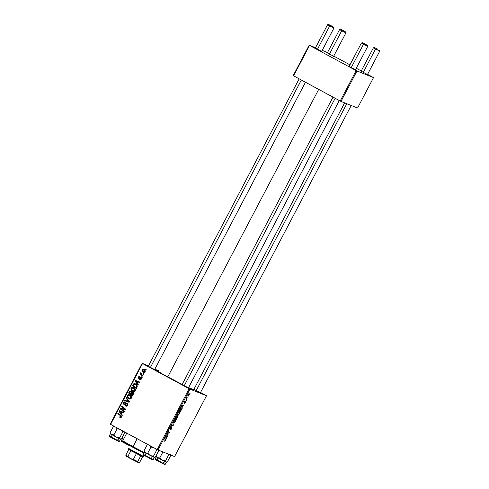 <?xml version="1.0" encoding="UTF-8"?>
<svg xmlns="http://www.w3.org/2000/svg" width="489" height="489" viewBox="0 0 489 489"><rect width="100%" height="100%" fill="white"/><g stroke="black" fill="none" stroke-linecap="round" stroke-linejoin="round"><path stroke-width="0.73" d="M188.448 387.856L182.409 384.672M154.616 369.592L148.583 366.402M200.459 392.643L193.815 389.323M154.75 369.342A22.201 0.776 27.7 0 0 167.751 376.903L318.694 89.401L167.751 376.903A22.201 0.776 27.7 0 0 182.159 384.433L162.654 374.116L154.695 369.281M333.651 56.241L327.618 53.056M321.64 51.455L315.607 48.27M355.472 69.725L349.433 66.541M367.483 74.511L361.444 71.327M206.511 395.735L174.573 456.573L158.02 449.978L189.958 389.14L206.511 395.735L200.545 392.484L206.511 395.735L189.958 389.14L142.531 363.553L110.593 424.397L157.207 449.568L189.151 388.731L189.958 389.14L158.02 449.978L174.573 456.573L206.511 395.735M186.303 400.503L186.064 400.962L186.303 400.503M187.935 397.392L187.697 397.85L187.935 397.392M179.108 414.25L179.579 412.673L179.133 411.946L177.99 412.899L177.318 414.831L177.935 415.522L179.108 414.25C179.683 412.912 179.738 412.154 179.261 411.976L177.794 413.242L177.33 414.648L177.666 415.522L179.108 414.25M182.269 408.187L182.152 407.478L182.978 405.901L183.705 405.454L181.902 405.467L181.602 406.029L182.006 408.682L182.269 408.187L181.902 407.985L182.269 408.187L182.152 407.478L182.978 405.901L183.705 405.454L181.902 405.467L181.602 406.029L182.006 408.682L182.269 408.187M177.287 417.679L177.617 416.377L176.902 416.652L176.743 415.882L175.264 418.113L176.352 419.452L177.287 417.679L177.495 416.218L176.902 416.652L176.859 415.894L175.264 418.113L176.352 419.452L177.287 417.679M173.369 425.137L172.898 422.612L173.039 425.277L171.462 425.351L171.217 425.815L173.057 425.73L173.369 425.137L172.959 424.923L173.369 425.137L172.898 422.612L173.039 425.277L171.462 425.351L171.217 425.815L173.057 425.73L173.369 425.137M164.548 441.225L165.637 439.611L164.707 438.211L164.463 438.682L165.343 439.947L164.463 441.164L165.355 440.448L165.508 439.195L164.707 438.211L164.463 438.682L165.233 439.629L165.196 440.351L164.438 441.133M168.247 434.892L167.317 433.767L169.5 432.508L168.412 431.164L168.161 431.634L169.102 432.753L166.92 434.006L168.002 435.357L168.247 434.892L167.152 434.299L168.247 434.892L167.317 433.767L169.5 432.508L168.412 431.164L168.161 431.634L169.102 432.753L166.92 434.006L168.002 435.357L168.247 434.892M166.327 438.547L166.211 437.838L167.036 436.267L167.764 435.815L165.96 435.827L165.661 436.396L166.064 439.043L166.327 438.547L165.96 438.346L166.327 438.547L166.211 437.838L167.036 436.267L167.764 435.815L165.96 435.827L165.661 436.396L166.064 439.043L166.327 438.547M171.498 428.749L171.718 427.166L170.062 428.651L171.162 426.677L170.288 427.557L169.775 429.067L171.566 427.649L170.276 429.923L171.168 429.311L171.792 427.184L170.111 428.737L171.26 426.689L170.148 427.814L169.891 429.208L171.566 427.649L170.276 429.923L171.498 428.749M175.233 421.628L175.71 420.045L175.264 419.317L174.121 420.277L173.448 422.117L174.066 422.899L175.233 421.628C175.814 420.289 175.863 419.531 175.386 419.348L173.925 420.619L173.454 422.025L173.797 422.893L175.233 421.628M184.322 403.474L185.533 401.915L185.429 401.304L184.267 402.361L185.172 400.882L183.992 402.685L185.325 401.799L184.322 403.474L185.27 402.52L185.527 401.304L184.31 402.423L185.172 400.882L184.292 401.805L184.09 402.893L185.294 401.769L184.322 403.474M180.912 410.766L181.462 409.214L181.034 408.303L180.196 408.841L179.133 410.742L180.227 412.08L181.254 410.039L181.132 408.333L180.031 409.073L179.133 410.742L180.227 412.08L180.912 410.766M189.047 395.32L189.396 394.238L189.047 393.596L188.253 394.275L187.764 395.735L188.124 396.267L188.913 395.552L189.133 393.614L188.118 394.513L188.039 396.249L189.047 395.32M187.006 399.165L186.505 398.291L186.725 397.257L185.967 398.657L186.761 399.635L187.006 399.165L185.985 398.614L187.006 399.165L186.725 397.257L185.967 398.657L186.761 399.635L187.006 399.165M190.178 393.125L189.934 393.59L190.178 393.125M133.766 387.588C132.727 386.988 131.834 387.16 131.101 388.113L131.627 388.321L131.101 388.113L131.04 389.776L131.822 390.081L131.04 389.776L132.574 391.383C133.601 391.946 134.469 391.762 135.184 390.833C135.575 389.378 135.105 388.297 133.766 387.588L135.117 388.926L135.349 390.363L134.353 391.585L132.739 391.463L131.309 390.283L130.942 388.517L131.779 387.429L133.411 387.422M137.458 383.584L138.314 384.745L138.051 385.246L134.946 380.925L135.245 380.363L139.744 382.013L139.499 382.477L138.283 382.007L137.458 383.584L135.893 381.402L137.458 383.578L138.283 382.007L139.499 382.477L139.744 382.013L135.245 380.363L134.946 380.925L138.051 385.246L138.314 384.745L137.458 383.584M120.031 417.441L121.431 417.031L120.612 417.606L119.671 417.19L119.86 416.701L120.82 416.915L121.003 416.273L117.806 413.572L118.051 413.107L121.474 416.047L121.431 417.031L120.832 415.314L118.051 413.107L117.806 413.572L120.49 415.705L120.96 416.738L119.86 416.701L119.671 417.19L120.202 417.52M127.745 404.11L126.871 403.755L127.103 405.033L127.617 405.24L127.103 405.033L126.303 405.662L127.067 405.968L125.63 405.448L125.435 405.937L126.021 406.17L125.435 405.937C126.327 406.438 127.036 406.237 127.574 405.332L127.073 403.272L127.776 404.764L126.639 406.182L125.435 405.937L125.63 405.448L126.37 405.662L126.957 405.265L127.262 404.507L126.951 403.804L124.506 404.672L123.314 403.859L123.528 402.557L124.548 401.879L125.435 402.092L125.239 402.575L123.98 402.881L124.127 404.048L126.902 403.193M128.693 401.591L124.805 400.24L125.655 400.583L125.428 401.011L125.655 400.583L124.805 400.24L124.561 400.711L129.102 402.288L129.408 401.701L126.241 397.502L129.408 401.701L129.102 402.288L124.561 400.711L124.805 400.24L128.699 401.597L125.985 397.997L126.241 397.502L125.985 397.997L128.46 401.5M129.897 394.965C128.851 394.36 127.965 394.537 127.232 395.491L127.751 395.699L127.232 395.491L127.171 397.147L127.953 397.459L127.171 397.147L128.705 398.755C129.732 399.317 130.6 399.134 131.315 398.211C131.7 396.756 131.229 395.674 129.897 394.965L131.248 396.298L131.413 397.979L130.392 398.987L128.705 398.755L127.293 397.41L127.073 395.888L128.087 394.727L129.542 394.794M145.673 369.256L146.217 369.684L145.973 370.149L145.429 369.727L145.673 369.256L145.429 369.727L145.973 370.149L146.217 369.684L145.673 369.256M132.696 392.257L131.559 392.355L132.274 392.643L131.559 392.355L130.863 391.194L129.591 391.292L130.294 391.573L129.591 391.292L129.2 391.872L129.719 392.08L129.2 391.872L128.601 393.009L132.397 396.017L133.326 394.238L132.929 392.416L133.491 393.676L132.397 396.017L128.601 393.009L129.475 391.426L130.215 391.023L131.15 391.396L131.559 392.355L132.543 392.19M121.516 413.945L122.372 415.106L122.109 415.607L119.004 411.286L119.304 410.723L123.803 412.374L123.564 412.838L122.342 412.368L121.516 413.945L119.952 411.762L121.516 413.938L122.342 412.368L123.564 412.838L123.803 412.374L119.304 410.723L119.004 411.286L122.109 415.607L122.372 415.106L121.516 413.945M121.987 409.599L124.292 411.451L124.047 411.915L120.257 408.902L120.514 408.413L124.732 409.061L121.504 406.524L121.749 406.059L125.539 409.067L125.288 409.556L121.07 408.92L121.987 409.599L121.07 408.92L125.288 409.556L125.539 409.067L121.749 406.059L121.504 406.524L124.732 409.061L120.514 408.413L120.257 408.902L124.047 411.915L124.292 411.451L121.987 409.599M139.811 376.579L138.332 377.129L138.742 377.294L138.332 377.129L138.693 378.565L140.508 377.966L141.529 378.297L140.826 378.015L141.376 379.036L139.866 379.122L139.677 379.617L141.345 379.103L140.759 379.715L139.952 379.745L139.866 379.122L140.716 379.177L141.003 378.174L138.693 378.565L138.179 377.734L138.595 376.756L139.811 376.579L138.735 377.294L138.931 378.101L140.704 377.435L141.517 378.229L141.345 379.103L141.034 377.539L138.87 378.064L138.705 377.355L139.622 377.068L139.683 376.524M135.581 383.908L133.405 383.987L133.998 384.226L133.405 383.987L133.057 384.525L133.576 384.733L133.057 384.525L132.476 385.632L136.266 388.639L137.226 386.561L136.266 388.639L132.476 385.632L133.515 383.883L134.768 383.602L136.541 384.66L137.226 386.561L135.245 383.749M143.998 369.452L142.165 369.837C141.859 370.98 142.25 371.817 143.332 372.343L145.123 371.903L143.998 369.452L145.05 370.448L145.251 371.542L144.059 372.557L142.232 371.328L142.311 369.611L143.754 369.336M143.436 373.523L143.98 373.951L143.735 374.409L143.191 373.993L143.436 373.523L143.191 373.993L143.735 374.409L143.98 373.951L143.436 373.523M141.951 374.837L143.045 375.729L142.8 376.194L140.043 374.006L140.288 373.541L140.856 373.993L140.508 373.174L140.838 372.624L141.052 373.853L141.951 374.837L140.838 372.624L140.856 373.993L140.288 373.541L140.043 374.006L142.8 376.194L143.045 375.729L141.951 374.837M141.804 376.634L142.348 377.062L142.103 377.52L141.553 377.105L141.804 376.634L141.553 377.105L142.103 377.52L142.348 377.062L141.804 376.634M142.146 363.315L148.497 365.845L142.531 363.553L189.151 388.731L157.207 449.568L158.02 449.978L110.202 424.159L142.146 363.315L142.531 363.553L110.593 424.397L110.202 424.159L142.146 363.315M373.535 77.604L357.563 108.02L341.01 101.425L356.982 71.003L373.535 77.604L367.569 74.346L373.535 77.604L356.175 70.599L309.555 45.422L293.583 75.844L340.203 101.015L356.175 70.599L356.982 71.003L341.01 101.425L357.563 108.02L373.535 77.604M293.198 75.606L309.17 45.184L315.515 47.714L309.555 45.422L356.175 70.599L340.203 101.015L341.01 101.425L293.198 75.606L293.583 75.844L309.555 45.422L309.17 45.184L293.198 75.606M322.208 50.379L325.723 51.779L322.208 50.379M361.267 70.948L356.249 68.24L361.267 70.948M349.947 64.835L333.736 56.082L349.947 64.835M327.434 52.678L325.723 51.779L327.434 52.678M367.325 74.42L361.139 71.18M355.314 69.634L349.128 66.394M321.487 51.363L315.301 48.13M333.498 56.149L327.312 52.916M188.583 387.6A22.201 0.776 27.7 0 0 193.986 389.849L188.583 387.6M200.301 392.551L195.973 390.546M154.463 369.495L148.277 366.261M188.289 387.765L182.104 384.531M193.772 389.586L344.653 102.873M154.689 369.189L155.245 369.311M156.535 369.825L158.687 370.796M193.442 389.061L194.115 389.317M146.064 369.984L145.429 369.727L146.064 369.984M130.477 391.597L131.113 391.359M133.265 392.484L132.409 392.698L133.546 392.6M131.4 391.402L130.441 391.634M131.944 392.636L131.089 392.233L130.471 393.828L130.991 394.036L129.292 392.893L129.707 392.099L130.636 391.665L131.951 392.685M131.541 392.031L130.361 391.579L129.86 391.836L129.292 392.893L130.471 393.828L130.869 393.077L131.388 393.284L130.869 393.077L131.089 392.233L130.636 391.665M133.179 392.997L132.33 392.661L132.867 393.865L132.195 395.198L132.715 395.405L130.918 394.183L131.431 393.205L132.44 392.716L133.075 392.967M132.867 393.865L133.399 394.079L132.867 393.865L132.831 393.107L131.981 392.624L130.918 394.183L132.195 395.198L132.647 394.336L133.167 394.537L132.647 394.336L132.867 393.865M133.424 393.138L132.44 392.716M128.075 397.618L129.554 399.091L128.02 397.484M128.729 395.155L129.964 395.002M130.05 395.02L128.589 395.24M129.701 395.497L131.333 396.451M131.309 396.42L129.114 395.204L127.782 395.65L127.727 397.068L128.968 398.303L127.684 396.958L127.708 395.766L129.609 395.399L130.838 397.912L128.968 398.303L129.817 398.645M128.968 398.303L131.358 398.119L130.838 397.912L130.704 396.42L129.609 395.399M129.255 401.817L128.369 401.5L129.542 401.934L128.045 400.766L128.894 401.102L126.828 398.339L125.985 397.997L126.847 398.303L129.114 401.396M126.309 406.212L126.468 405.815L126.309 406.212M126.303 405.662L125.759 405.528M124.481 404.672L123.937 402.96L125.239 402.575L125.349 402.044L123.454 402.685L123.974 402.893L123.454 402.685L123.913 404.525L125.098 404.495L126.443 403.676L127.794 404.14M126.443 403.676L126.871 403.755M124.591 404.079L125.318 404.366L124.591 404.079L125.447 403.517L126.156 403.798L125.447 403.517L127.073 403.272M124.976 404.385L125.441 404.415L124.976 404.385M126.565 403.669L127.311 403.431M127.519 403.456L126.296 403.859M124.09 403.804L124.542 404.721M120.881 417.777L119.671 417.19L120.52 417.533L120.673 417.135L120.691 417.661M121.254 417.355L120.202 416.94M121.474 416.94L120.96 416.738L121.474 416.94M121.535 416.206L117.806 413.572L118.778 413.682L121.663 416.328M122.366 415.118L121.773 414.293L122.366 415.118M119.842 411.622L119.004 411.286L119.842 411.622M119.939 411.463L120.153 411.06L119.304 410.723L123.79 412.398L120.153 411.06L119.939 411.463M120.172 411.567L121.822 412.172L121.162 413.431L121.675 413.633L119.579 411.316L120.594 411.732M121.822 412.172L119.579 411.316L121.162 413.431L121.822 412.172M124.169 411.677L120.257 408.902L121.223 409.024L124.169 411.677M121.254 408.963L120.514 408.413L125.581 409.397L121.504 406.524L122.476 406.634L125.581 409.397L121.254 408.963M125.404 409.33L124.732 409.061L125.404 409.33M123.949 409.085L123.601 409.042M140.789 379.501L140.594 379.782L140.979 379.574M140.881 379.543L139.866 379.122M140.508 377.966L140.826 378.015M139.243 378.663L139.029 378.138M140.16 378.138L139.609 377.918L140.16 378.138M140.459 378.26L141.211 377.808L140.361 377.471L141.883 377.875M141.034 377.539L140.361 377.471M139.298 378.724L139.029 378.076M139.444 377.098L139.811 376.842M140.82 378.009L141.382 377.771M138.301 384.757L137.715 383.932L138.301 384.757M135.783 381.255L134.946 380.925L135.783 381.255M135.881 381.096L136.089 380.699L135.245 380.363L139.732 382.037L136.089 380.699L135.881 381.096M137.097 383.07L135.52 380.955L138.277 382.019L137.757 381.811L137.097 383.07L137.617 383.272L137.097 383.07L137.757 381.811L135.52 380.955L137.097 383.07M136.113 381.206L136.62 381.402M134.536 384.097L135.655 383.951M135.899 384.018L134.75 383.993M135.82 384.537L137.097 385.46M136.572 384.953L136.938 385.277M136.07 387.82L133.161 385.515L133.888 384.305L136.162 384.69L135.312 384.354C136.559 384.99 136.914 385.949 136.376 387.233L136.896 387.435L136.376 387.233L136.07 387.82L136.584 388.028L136.07 387.82L136.62 385.766L135.312 384.354L134.053 384.195L133.161 385.515L136.07 387.82M137.024 385.375L135.312 384.354M131.951 390.246L133.424 391.72L131.889 390.112M132.598 387.783L133.833 387.624M133.925 387.649L132.464 387.869M133.576 388.125L134.212 388.303M135.178 389.048L133.222 387.905L134.713 390.54L132.837 390.931L131.553 389.586L131.584 388.394L133.479 388.028L135.202 389.073M134.328 388.364L133.479 388.028L134.573 389.048L134.713 390.54L135.227 390.742L132.837 390.931L133.803 391.328M143.955 372.551L142.971 371.457M143.369 369.757L144.188 369.562M144.365 369.592L143.356 369.763M142.941 371.371L144.023 372.587M144.292 370.112L145.41 370.974M143.528 371.86L142.531 370.063L144.402 370.155L143.552 369.818L145.147 371.854L143.528 371.86L144.347 372.019L144.817 371.42L143.601 369.837L142.702 369.861L142.458 370.631L143.075 371.548L144.744 372.349M145.16 370.674L143.754 369.91M143.821 374.244L143.191 373.993L143.821 374.244M142.922 375.955L140.043 374.006L141.04 374.067L142.922 375.955M141.242 374.146L140.856 373.993L141.242 374.146M141.138 373.107L140.563 372.881L141.138 373.107M142.189 377.355L141.553 377.105L142.189 377.355M168.375 431.897L169.5 432.508L168.375 431.897M168.894 432.808L169.243 432.991L168.894 432.808M167.519 433.37L167.904 433.578L167.519 433.37M167.049 433.761L167.593 434.055L167.049 433.761M166.682 435.821L167.519 436.28L166.682 435.821M166.229 435.827L167.036 436.267L166.229 435.827M165.857 437.649L166.211 437.838L165.857 437.649M166.168 437.521L165.685 436.53L166.052 436.732L165.789 436.157L166.37 436.274L165.869 435.999L166.828 436.261L166.034 435.827L166.828 436.261L166.168 437.521L165.808 437.319L166.168 437.521L165.942 436.243L166.828 436.261L166.168 437.521M164.481 438.645L165.508 439.195L164.481 438.645M171.242 427.478L171.578 427.655M170.704 426.976L171.064 427.172L170.704 426.976M172.256 425.296L173.057 425.73L172.256 425.296M174.041 422.435L173.534 421.585L173.925 420.613L175.129 419.806L174.701 419.568L175.319 419.978L175.343 420.84L174.133 422.453L173.76 421.707L174.09 420.705L175.129 419.806L175.08 421.524L174.041 422.435L173.448 422.117L173.95 422.386M175.973 418.223L175.472 417.716L176.627 416.359L176.333 416.2L176.7 416.695L175.973 418.223L175.374 417.899L175.973 418.223L175.637 417.802L176.627 416.359L175.973 418.223M176.468 418.829L175.337 417.967L176.101 418.376L176.987 416.536L177.152 417.508L176.468 418.829L175.355 418.229L176.468 418.829L176.101 418.376L177.275 416.689L176.468 418.829M176.627 416.359L176.7 416.695M182.617 405.46L183.461 405.919L182.617 405.46M182.171 405.467L182.978 405.901L182.171 405.467M181.792 407.288L182.152 407.478L181.792 407.288M182.11 407.154L181.725 405.797L182.77 405.901L181.969 405.467L182.77 405.901L182.11 407.154L181.743 406.958L182.11 407.154L181.884 405.876L182.77 405.901L182.11 407.154M180.881 408.792L181.132 409.703L180.343 411.457L179.506 410.43L180.881 408.792C181.333 408.932 181.254 409.629 180.655 410.864L180.343 411.457L179.225 410.852L180.343 411.457L179.341 410.338L180.019 409.097L180.881 408.792L180.447 408.559L180.93 408.81L180.453 408.553M177.917 415.063L177.409 414.214L177.794 413.242L179.005 412.429L178.571 412.196L179.06 412.459L178.998 414.061L178.106 415.069L177.629 414.33L177.959 413.327L179.005 412.429L178.95 414.152L177.917 415.063L177.324 414.745L177.819 415.008M179.005 412.429L178.571 412.196M188.895 394.079L188.974 395.136L188.265 395.778L188.528 394.195L188.895 394.079L188.913 395.265L188.228 395.76L188.118 394.519L188.895 394.079L188.54 393.889L188.919 394.091L188.54 393.889M186.083 398.431L186.694 398.761L186.083 398.431M133.479 388.028L132.195 387.863L131.474 388.682L131.773 390.014L132.837 390.931M175.129 419.806L174.701 419.568M340.552 29.236L339.586 29.536L341.695 30.783L342.239 30.232L340.552 29.236L345.619 31.895L340.576 29.236L345.625 31.895L342.239 30.232L341.695 30.783L339.586 29.542L327.233 53.063M329.372 54.255L341.695 30.783L329.372 54.255M343.816 31.626L345.925 32.867L341.695 30.783L345.925 32.861L333.577 56.388M329.684 25.996L330.228 25.446L328.541 24.45L331.927 26.125L328.565 24.45L333.614 27.109L330.228 25.446L329.684 25.996L327.575 24.756L329.684 25.996L317.361 49.468L329.684 25.996L333.914 28.075L329.684 25.996M150.337 367.6L301.322 80.019L150.337 367.6M331.805 26.84L333.914 28.081L333.614 27.109M375.521 49.047L379.751 51.131L375.521 49.047L363.199 72.519L375.521 49.047L373.413 47.806L375.521 49.047L376.065 48.503L375.521 49.047M377.765 49.175L374.385 47.506L377.765 49.175M346.811 103.735L196.175 390.656L346.811 103.735M377.642 49.896L379.751 51.137L379.452 50.165M365.631 45.11L367.74 46.351L363.51 44.261L367.74 46.345L367.441 45.379L364.054 43.717L363.51 44.261L351.188 67.733L363.51 44.261L361.402 43.02L363.51 44.261L364.054 43.717L362.514 42.763L367.441 45.373M335.148 98.289L184.164 385.87L335.148 98.289M122.25 438.052L123.625 439.348L122.134 437.472L122.311 438.223M122.427 438.56L122.183 437.618L122.495 438.651L121.364 440.809L122.495 438.651L123.534 439.299M121.798 441.555L121.541 441.384A0.428 0.422 -52.5 0 1 121.364 440.809L125.129 442.961L121.364 440.809A0.428 0.422 127.5 0 0 121.541 441.384L130.227 445.999M122.415 438.566L121.364 440.809M122.702 438.645L123.307 438.908M130.019 445.907L128.711 445.277M127.892 444.868L126.089 443.939M125.178 443.456L122.219 441.811M123.625 439.348L122.134 437.472M110.459 436.915L117.201 440.742L118.766 438.34L120.532 439.11L121.651 438.633L124.817 432.594L124.64 431.836L124.817 432.594L121.651 438.633L120.257 439.024L119.689 437.851L122.861 431.811L121.107 429.984L122.861 431.811L119.689 437.851L116.394 437.148L118.766 438.34L119.689 437.851L116.394 437.148L113.925 434.874L117.097 428.841L119.603 429.208L117.097 428.841L113.925 434.874L112.14 434.794L111.15 434.22L110.123 432.686L110.3 433.437L110.123 432.686L113.295 426.646L110.123 432.686L110.3 433.437M111.296 434.122L110.416 433.774L111.614 434.562L110.404 433.786L109.273 435.931L117.635 440.497L111.052 436.701M120.545 439.067L120.881 439.006L120.037 438.865L119.689 437.851L118.766 438.34L111.596 434.556L118.766 438.34L117.635 440.497L119.42 441.261C118.399 441.463 120.196 442.025 117.201 440.736L116.437 440.363M122.861 431.811L123.962 431.377L122.861 431.811M119.34 438.321L119.866 438.547L119.34 438.321M114.065 426.274L113.295 426.646L115.08 426.732L113.295 426.646L114.065 426.274M116.07 427.3L117.097 428.841L116.07 427.3M118.766 438.34L120.465 439.018M117.042 437.478L116.07 436.977M120.355 439.061L119.994 438.914M115.593 439.935L112.012 438.046M111.235 437.618L110.049 436.934M117.715 440.711L118.24 441.023M117.831 441.035L117.189 440.73M119.389 441.212L117.635 440.497L117.201 440.742L110.93 437.441C108.197 435.723 109.689 436.891 109.273 435.931M111.614 434.562L116.394 437.148L113.925 434.874L111.614 434.562L110.123 432.686M157.134 457.178L166.376 462.166L167.489 461.683L170.661 455.65L170.478 454.892L170.661 455.65L167.489 461.683L166.388 462.123L165.526 460.907L168.699 454.868L167.593 453.578L168.699 454.868L168.638 454.208L168.699 454.868L169.469 454.495L168.699 454.868L165.526 460.907L162.238 460.204L159.769 457.93L157.452 457.618L155.967 455.736L156.144 456.494M165.227 464.269L162.275 463.413M164.61 461.396L163.479 463.548L165.258 464.312C164.237 464.519 166.034 465.076 163.039 463.792L164.61 461.396L157.434 457.606L166.095 462.081L165.526 460.907L162.238 460.204L159.769 457.93L162.916 451.928L159.769 457.93L157.452 457.618L155.967 455.736M158.821 450.296L158.619 450.675L158.821 450.296M165.178 461.371L165.704 461.604L165.178 461.371M162.88 460.534L161.908 460.033M157.452 457.618L156.242 456.842L155.111 458.988L163.479 463.548L156.89 459.752M163.558 463.768L164.084 464.079M161.431 462.991L157.849 461.096M157.073 460.669L155.887 459.984M156.303 459.972L163.026 463.786M170.478 454.892L170.661 455.65M154.377 457.337L155.478 456.897L158.65 450.864L158.467 450.106L158.65 450.864L155.478 456.897L154.377 457.337L153.515 456.121L151.003 455.748L149.5 454.972L147.757 453.144L150.924 447.111L149.897 445.571L150.924 447.111L147.757 453.144L145.441 452.832L143.955 450.95L147.122 444.917L147.898 444.538L147.122 444.917L148.039 444.617L147.122 444.917L148.907 444.996L147.122 444.917L143.955 450.95L144.292 451.964M153.216 459.532L143.185 454.293A0.428 0.422 127.5 0 0 143.356 454.862L152.666 459.709M145.123 452.392L144.243 452.038L143.185 454.293L153.246 459.526C153.283 459.996 152.702 459.898 151.504 459.232L143.295 454.825L143.1 454.202L144.316 452.136L154.298 457.288M154.072 457.288L145.422 452.82M151.18 455.907L154.084 457.294L153.515 456.121L156.688 450.082L157.794 449.642L156.688 450.082L153.515 456.121L151.003 455.748L149.231 454.898M153.167 456.585L153.687 456.818L153.167 456.585M154.94 448.254L156.688 450.082L154.94 448.254M150.924 447.111L153.436 447.478L150.924 447.111M154.267 457.356L153.962 457.246M145.667 452.961L145.044 452.6M152.562 459.697L150.526 458.761M149.707 458.352L147.91 457.423M146.993 456.934L144.035 455.296M143.613 455.039L143.356 454.862A0.428 0.422 -52.5 0 1 143.185 454.293M143.1 454.202L144.231 452.05L145.441 452.832L143.955 450.95L144.133 451.708L143.955 450.95M148.858 454.434L147.757 453.144L145.441 452.832L150.227 455.418L148.858 454.434M158.467 450.106L158.65 450.864M126.773 433.132L122.843 440.613A17.188 0.599 27.7 0 0 132.971 446.573A17.188 0.599 -152.3 0 1 122.843 440.638L123.142 441.604A16.473 0.575 27.7 0 0 132.849 447.294L137.097 438.706L132.971 446.573A17.188 0.599 27.7 0 0 144.059 452.374A17.188 0.599 -152.3 0 1 132.971 446.573L132.849 447.294L123.295 441.579M143.998 453.114L132.849 447.294A16.473 0.575 27.7 0 0 143.742 452.979M123.986 441.811L125.202 442.337M142.684 456.653L143.668 456.408L143.24 456.28L143.821 455.167L143.24 456.28L128.454 448.413L128.784 449.422L130.875 450.711L142.311 456.592L143.24 456.28L134.836 452.099L128.894 448.529M143.674 456.402L142.311 456.592L140.74 455.876L129.157 449.489M139.689 462.356L138.968 462.631L139.689 462.356L142.654 456.708L139.689 462.356L138.968 462.631L138.381 462.606L137.745 461.585L140.74 455.876L137.745 461.585L133.356 459.379L130.282 458.529L127.88 456.42L130.875 450.711L127.88 456.42L125.789 455.125L126.431 456.151L126.07 456.072L138.381 462.606L130.282 458.529L125.789 455.125L126.021 455.779M125.862 455.406L126.064 456.06L130.282 458.529L133.356 459.379L136.352 453.67L133.356 459.379L137.745 461.585L138.381 462.606L139.157 462.582M128.784 449.422L125.789 455.125L128.784 449.422M137.495 461.873L138.136 462.258M138.558 462.527L138.968 462.631M125.899 405.589L126.749 405.931M126.779 403.712L127.629 404.055M124.206 404.085L125.05 404.421M140.771 377.991L141.621 378.327M138.955 378.107L139.805 378.449M176.645 416.365L176.333 416.2M345.925 32.861L345.625 31.895M315.222 48.277L327.575 24.756L328.541 24.45M111.309 436.677L112.274 434.831M148.198 366.408L299.17 78.857M117.647 440.008L118.803 437.808M154.542 369.739L305.472 82.262M321.566 51.602L333.914 28.081M163.485 463.065L164.64 460.864M200.38 392.789L351.218 105.49M367.404 74.658L379.751 51.137M157.146 459.733L158.118 457.887M361.065 71.327L373.413 47.806L374.385 47.506M367.74 46.351L355.393 69.872M339.299 100.526L188.369 388.003M152.629 456.078L151.474 458.279M362.373 42.72L361.408 43.02L349.054 66.541M332.997 97.128L182.03 384.678M146.107 453.101L145.135 454.947M121.284 440.717L122.134 441.763L129.817 445.815M120.551 439.104L119.42 441.261M110.404 433.786L110.239 433.26M166.388 462.16L165.258 464.312M163.039 463.792L157.25 460.766C153.729 458.609 155.606 459.99 155.111 458.988M156.242 456.842L156.077 456.316M170.38 454.55L170.545 455.07M154.377 457.374L153.246 459.526M144.231 452.056L144.066 451.53M158.369 449.764L158.534 450.283M128.491 456.83L127.91 457.007"/></g></svg>

